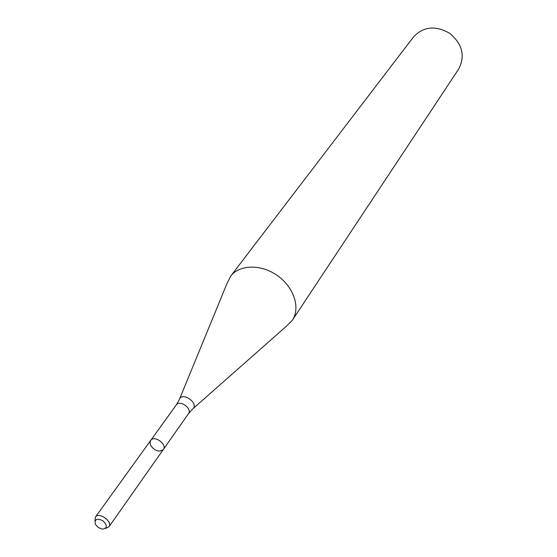 <?xml version="1.0" encoding="UTF-8"?>
<svg xmlns="http://www.w3.org/2000/svg" width="557" height="557" viewBox="0 0 557 557"><rect width="100%" height="100%" fill="white"/><g stroke="black" fill="none" stroke-linecap="round" stroke-linejoin="round"><path stroke-width="0.84" d="M150.808 445.718C155.104 451.149 159.274 452.402 163.326 449.478C167.462 444.27 154.233 434.857 150.669 440.462L149.979 442.864L150.808 445.718M193.112 408.56L286.375 326.256L292.334 320.261C300.655 308.035 293.971 287.273 277.532 275.687C261.212 263.941 239.399 264.422 230.57 276.279L226.852 283.875L179.584 398.93M292.334 320.261L458.696 69.026C465.36 56.09 462.449 44.247 449.979 33.497C435.741 25.225 423.599 26.353 413.552 36.88L230.57 276.279M95.56 524.576L98.519 527.646L102.425 529.15C107.41 528.321 107.592 525.55 102.975 520.837C97.009 518.017 94.453 519.096 95.303 524.074L95.56 524.576M105.454 528.447L108.935 526.838C113.106 521.637 98.909 511.528 95.358 517.174L94.975 520.983M150.669 440.462L176.221 405.03C179.779 399.453 192.555 408.553 188.454 413.74L163.326 449.478C167.462 444.27 154.233 434.857 150.669 440.462L95.358 517.174M188.454 413.74L192.256 409.318C200.402 403.895 181.61 390.52 179.152 399.989L176.221 405.03M163.326 449.478L108.935 526.838"/></g></svg>
